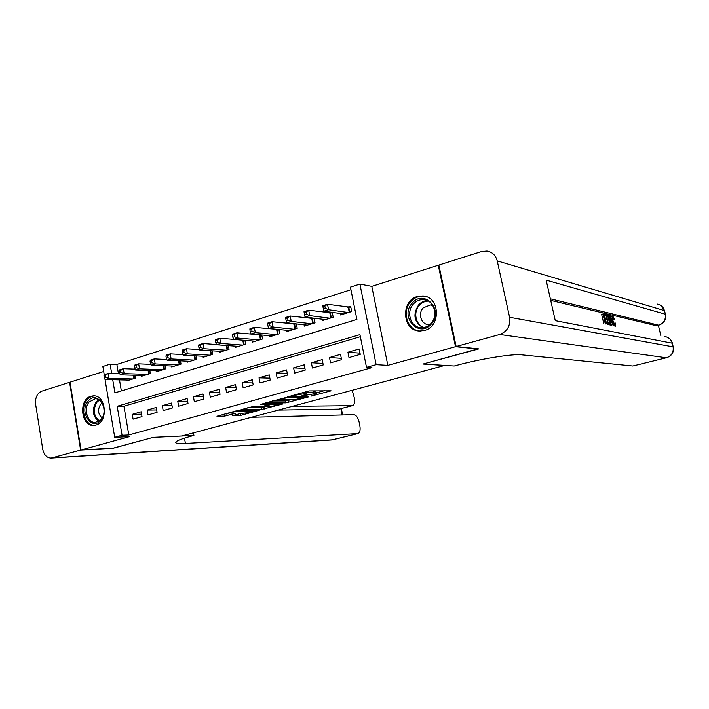 <?xml version="1.0" encoding="UTF-8"?>
<svg xmlns="http://www.w3.org/2000/svg" width="709" height="709" viewBox="0 0 709 709"><rect width="100%" height="100%" fill="white"/><g stroke="black" fill="none" stroke-linecap="round" stroke-linejoin="round"><path stroke-width="1.06" d="M310.923 396.171L331.085 390.774L309.115 390.898L290.734 396.03L303.975 393.717L306.607 393.982L301.095 396.127L313.892 393.796L316.427 394.053L310.923 396.171M95.804 425.099C108.574 422.236 106.279 394.833 93.402 395.852L91.036 396.225C78.291 399.353 80.808 426.632 93.765 425.427L95.804 425.099M424.416 330.483C441.379 326.565 439.881 296.397 422.75 295.954L417.344 296.539C400.301 300.846 402.375 331.085 419.755 331.032L424.416 330.483M232.712 415.589L240.626 415.412L259.317 410.227L235.973 410.928L216.963 416.254L224.496 416.156L235.645 413.285L230.744 413.099C232.348 412.142 235.459 411.442 240.059 411.016L254.38 410.972C252.776 411.911 249.736 412.594 245.243 413.019L240.386 413.507L232.712 415.589M360.358 336.713L123.942 406.23L128.808 434.971L122.072 435.255L114.707 437.302L104.932 378.872M478.167 348.819L422.998 364.054L444.658 365.463L181.699 436L153.33 437.338L113.662 448.115L81.039 449.993L129.455 436.638L114.707 437.302M478.212 349.05L455.524 346.701L438.268 265.255L371.8 286.365L359.906 284.087L376.151 364.674L366.5 367.359L359.942 334.639L117.198 406.284L122.072 435.255M371.8 286.365L387.841 365.365L455.524 346.701M387.841 365.365L376.151 364.674M128.808 434.971L371.933 367.652L366.5 367.359M285.922 402.863L308.291 396.96L288.616 396.818L265.778 402.898L285.922 402.863L285.559 400.939L290.69 399.832M282.652 404.024L261.656 409.43L241.06 409.66L252.555 406.682L263.509 406.16L269.633 404.36L260.744 404.352L262.986 403.74L282.581 403.616M103.691 371.498L69.987 382.195L81.039 449.993M438.942 265.432L438.268 265.255M276.466 329.268L275.704 329.508M294.386 323.703L293.127 324.093M312.634 318.031L310.879 318.571M331.236 312.244L328.958 312.953M349.005 357.584L360.261 354.376L359.179 348.996L347.942 352.231L349.005 357.584M330.536 362.848L341.578 359.702L340.524 354.367L329.499 357.549L330.536 362.848M312.403 368.024L323.242 364.931L322.214 359.64L311.393 362.76L312.403 368.024M294.607 373.094L305.251 370.063L304.241 364.825L293.615 367.882L294.607 373.094M277.139 378.083L287.588 375.096L286.596 369.903L276.164 372.907L277.139 378.083M259.981 382.975L270.235 380.051L269.269 374.893L259.024 377.844L259.981 382.975M243.125 387.779L253.202 384.907L252.253 379.794L242.194 382.692L243.125 387.779M226.57 392.502L236.469 389.675L235.539 384.606L225.657 387.46L226.57 392.502M210.307 397.137L220.038 394.364L219.125 389.338L209.412 392.139L210.307 397.137M194.328 401.693L203.882 398.972L202.987 393.982L193.442 396.739L194.328 401.693M178.624 406.177L188.018 403.501L187.141 398.555L177.755 401.25L178.624 406.177M163.185 410.573L172.42 407.941L171.56 403.04L162.334 405.699L163.185 410.573M148.013 414.907L157.088 412.319L156.237 407.453L147.18 410.059L148.013 414.907M141.18 411.787L132.273 414.357L133.088 419.161L142.013 416.617L141.18 411.787M350.946 289.733L116.879 364.444L118.456 373.776M119.484 379.873L121.354 390.889M340.258 313.484L340.55 314.973L351.691 311.535L350.627 306.217L347.375 307.227M332.237 312.377L333.195 317.233L322.258 320.601L321.983 319.192M314.14 318.217L315.035 322.825L304.303 326.14L304.037 324.793M296.362 323.924L297.213 328.32L286.675 331.564L286.427 330.288M249.905 329.738L250.304 331.856L252.058 331.307L251.668 329.18L249.905 329.738L249.949 328.728L254.336 327.345L278.912 329.525L279.709 333.709L269.358 336.899L269.128 335.676M261.772 335.002L262.525 339.008L252.36 342.137L252.138 340.967M244.933 340.373L245.642 344.202L235.663 347.277L235.45 346.16M228.387 345.646L229.06 349.315L219.249 352.338L219.054 351.265M212.133 350.813L212.771 354.332L203.137 357.301L202.951 356.272M196.163 355.883L196.765 359.259L187.291 362.184L187.114 361.191M180.458 360.863L181.034 364.107L171.72 366.978L171.56 366.021M165.02 365.747L165.569 368.875L156.423 371.693L156.264 370.772M149.847 370.55L150.37 373.554L141.375 376.328L141.224 375.442M134.932 375.256L135.428 378.163L126.574 380.884L126.432 380.033M104.285 375.026L102.858 366.491L110.108 364.169L111.685 373.572M116.879 364.444L110.108 364.169M112.722 379.714L114.929 392.839L356.902 319.458L350.423 287.127L359.906 284.087M123.942 406.23L117.198 406.284M347.942 352.231L360.012 353.153M329.499 357.549L341.304 358.32M311.393 362.76L322.95 363.407M293.615 367.882L304.932 368.414M276.164 372.907L287.251 373.333M259.024 377.844L269.89 378.172M242.194 382.692L252.838 382.94M225.657 387.46L236.097 387.619M209.412 392.139L219.648 392.237M193.442 396.739L203.492 396.765M177.755 401.25L187.61 401.232M162.334 405.699L172.012 405.619M147.18 410.059L156.671 409.935M132.273 414.357L141.596 414.189M316.418 394.009L316.054 392.095L315.08 391.847L315.461 393.814M306.394 392.848L315.08 391.847M306.607 393.938L305.863 391.785M316.205 392.892L324.58 390.615M272.309 400.975L285.559 400.939M304.17 397.802L287.526 397.448L280.463 399.601L293.304 399.832L304.17 397.802M265.999 406.541L263.934 407.108L264.289 409.004M247.76 407.693L263.934 407.108M269.19 406.514C273.701 406.097 276.794 405.397 278.486 404.414L270.351 404.706L264.244 406.487L269.19 406.514M223.84 414.251L230.682 412.744M239.988 413.613L240.679 413.427M323.384 308.92L325.289 308.318L324.855 306.12L322.958 306.722L323.827 311.224L322.755 305.747L327.496 304.258L328.577 309.736L323.827 311.224L343.794 313.972M350.849 307.307L327.496 304.258L324.855 306.12M348.429 312.545L328.577 309.736L325.289 308.318M322.755 305.747L322.958 306.722M412.416 302.929C424.647 288.492 444.463 310.976 431.019 324.376C418.478 338.601 399.282 316.099 412.416 302.929M430.815 323.65C438.8 315.842 433.97 299.951 423.601 299.668C419.772 299.455 416.44 300.838 413.595 303.798C405.628 311.73 410.662 327.682 421.217 327.718C424.868 327.824 428.068 326.468 430.815 323.65M432.836 305.597L430.274 304.967L423.264 307.857C417.645 313.413 421.173 324.616 428.599 324.669L429.769 324.651M426.526 296.796L423.53 296.22C418.744 295.937 414.588 297.656 411.052 301.352C401.17 311.216 407.436 331.023 420.561 331.023L421.031 331.041M88.031 401.25C96.752 389.604 110.542 409.341 101.006 420.074C92.099 431.551 78.681 411.832 88.031 401.25M101.183 419.356C107.272 412.665 102.956 398.139 95.121 398.795L89.174 401.941C83.13 408.685 87.499 423.184 95.414 422.44L101.183 419.356M102.061 403.031L100.581 404.369C97.496 409.642 98.01 414.189 102.131 418.018M94.793 395.95L94.474 395.95C91.647 396.047 89.174 397.35 87.074 399.867C79.585 408.251 85.009 426.242 94.838 425.294L94.838 425.294M613.852 323.756L613.755 323.136L615.554 323.198L615.439 326.193M610.768 317.552L611.238 316.409L612.753 316.054L614.552 319.201L612.904 319.759L612.629 318.953M608.384 316.639L608.287 315.78L610.086 315.54L613.586 325.803M611.592 325.387L610.981 323.543M603.82 323.747L601.613 314.211L605.131 314.362L605.406 315.532L603.829 315.842M605.406 315.532L603.669 315.124L604.396 318.261L606.009 318.633L606.284 319.803L604.821 320.14M660.859 335.747L658.377 325.298M666.531 357.779C671.751 355.962 674.011 352.4 673.328 347.073L673.098 346.861C673.816 352.302 671.565 355.945 666.336 357.788L632.809 366.021L666.336 357.788L499.748 334.497C507.343 331.528 510.631 325.794 509.603 317.295L673.098 346.861L672.221 343.218L555.28 320.663L546.152 280.135L665.281 314.211C665.999 319.608 663.766 323.269 658.572 325.183L656.383 325.75L658.572 325.183L550.361 298.826M550.716 300.394L656.383 325.75M606.381 323.171L605.646 319.972M605.291 318.465L604.662 315.735M499.748 334.497L456.144 346.524L478.805 348.881L423.184 364.001L454.194 366.021L457.243 365.215C481.127 358.745 512.82 353.694 521.638 354.846L632.809 366.021M509.603 317.295L497.222 260.885C495.733 255.302 492.321 252.005 487.003 251.004L481.659 251.473L438.862 265.069L456.144 346.524M606.284 319.803L604.662 319.44L605.486 322.976L607.294 323.366L607.56 324.536M605.318 324.066L602.951 313.848M608.145 324.66L605.796 314.521L608.021 315.868L609.439 320.087C610.103 322.817 610.13 324.421 609.518 324.89L609.403 324.926M608.304 323.579L609.474 323.153L609.013 319.972L607.666 316.258L606.496 315.789L608.304 323.579M605.796 314.521L605.202 314.681M609.474 323.153L608.278 323.472M608.127 322.799L606.993 317.907M609.013 319.972L607.684 320.326M607.666 316.258L606.674 316.533M607.117 315.93L606.567 316.081M613.143 325.706L612.089 322.56L610.821 322.276L611.202 325.298M610.75 325.209L609.607 315.425M610.343 318.438L610.679 321.15L611.699 321.372L610.112 316.639L610.343 318.438M612.089 322.56L610.892 322.879M614.216 319.404L612.86 317.189L612.984 320.858L614.827 325.094L615.066 322.781M614.721 326.043L612.567 320.769L611.929 320.947M612.567 320.769C611.938 318.057 611.938 316.489 612.549 316.054M113.245 448.141L153.188 437.373L193.912 435.45L191.59 436.07C180.946 438.968 175.655 441.122 175.735 442.531C176.124 443.488 179.35 443.79 185.421 443.462L357.921 433.589C359.888 432.694 360.544 430.115 359.88 425.861L359.144 422.139C358.01 417.566 356.237 415.084 353.809 414.685L251.429 417.291M193.451 432.844L193.912 435.45M80.631 450.109L69.588 382.328L41.76 391.164C37.107 393.318 35.069 397.714 35.627 404.343L42.735 449.24C43.976 454.956 46.776 457.908 51.145 458.103L80.631 450.109L113.263 448.221M292.223 406.354L352.497 405.654C354.411 404.786 355.041 402.287 354.394 398.148L352.178 390.269M352.497 405.654L338.991 409.111L352.036 405.708M278.345 410.077L338.991 409.111M304.17 312.642L304.586 314.814L306.456 314.229L306.031 312.057L304.17 312.642L304.028 311.659L308.681 310.196L309.736 315.629L305.083 317.083L325.44 319.626M332.361 313.015L308.681 310.196L306.031 312.057M329.995 318.226L309.736 315.629L306.456 314.229M305.083 317.083L304.586 314.814M285.736 318.447L286.144 320.61L287.978 320.034L287.562 317.871L285.736 318.447L285.665 317.455L290.22 316.019L291.257 321.407L286.693 322.834L307.422 325.174M314.211 318.616L290.22 316.019L287.562 317.871M311.889 323.8L291.257 321.407L287.978 320.034M286.693 322.834L286.144 320.61M267.647 324.146L268.055 326.282L269.845 325.723L269.447 323.579L267.647 324.146L267.639 323.144L272.114 321.735L273.125 327.071L268.64 328.471L289.733 330.624M296.397 324.119L272.114 321.735L269.447 323.579M294.129 329.268L273.125 327.071L269.845 325.723M268.64 328.471L268.055 326.282M276.678 334.648L255.329 332.636L250.933 334.01L272.362 335.977M251.668 329.18L254.336 327.345L255.329 332.636L252.058 331.307M250.933 334.01L250.304 331.856M232.49 335.224L232.88 337.324L234.608 336.784L234.218 334.683L232.49 335.224L232.587 334.205L236.895 332.849L237.869 338.096L233.553 339.443L255.311 341.224M260.602 334.896L236.895 332.849L234.218 334.683M259.547 339.921L237.869 338.096L234.608 336.784M233.553 339.443L232.88 337.324M215.394 340.612L215.775 342.695L217.468 342.163L217.087 340.072L215.394 340.612L215.545 339.584L219.772 338.246L220.729 343.457L216.493 344.778L238.561 346.391M233.536 339.381L219.772 338.246L217.087 340.072M242.717 345.106L220.729 343.457L217.468 342.163M216.493 344.778L215.775 342.695M198.609 345.895L198.981 347.959L200.647 347.437L200.275 345.372L198.609 345.895L198.812 344.866L202.969 343.555L203.9 348.713L199.734 350.016L222.103 351.46M216.405 344.539L202.969 343.555L200.275 345.372M226.189 350.202L203.9 348.713L200.647 347.437M199.734 350.016L198.981 347.959M182.124 351.088L182.488 353.135L184.127 352.63L183.764 350.574L182.124 351.088L182.381 350.051L186.458 348.766L187.371 353.88L183.285 355.156L205.938 356.441M199.592 349.617L186.458 348.766L183.764 350.574M209.953 355.2L187.371 353.88L184.127 352.63M183.285 355.156L182.488 353.135M165.941 356.193L166.296 358.222L167.9 357.717L167.546 355.688L165.941 356.193L166.234 355.147L170.249 353.88L171.135 358.958L167.129 360.207L190.047 361.333M183.073 354.615L170.249 353.88L167.546 355.688M193.991 360.119L171.135 358.958L167.9 357.717M167.129 360.207L166.296 358.222M150.033 361.2L150.388 363.212L151.965 362.716L151.611 360.704L150.033 361.2L150.379 360.145L154.323 358.905L155.191 363.939L151.256 365.17L174.432 366.145M166.845 359.534L154.323 358.905L151.611 360.704M178.305 364.949L155.191 363.939L151.965 362.716M151.256 365.17L150.388 363.212M134.418 366.119L134.754 368.122L136.305 367.634L135.968 365.631L134.418 366.119L134.807 365.064L138.672 363.841L139.531 368.84L135.658 370.045L159.082 370.869M150.902 364.373L138.672 363.841L135.968 365.631M162.893 369.699L139.531 368.84L136.305 367.634M135.658 370.045L134.754 368.122M119.068 370.958L119.404 372.943L120.929 372.464L120.592 370.479L119.068 370.958L119.493 369.894L123.295 368.698L124.137 373.643L120.335 374.839L143.989 375.522M135.233 369.132L123.295 368.698L120.592 370.479M147.738 374.37L124.137 373.643L120.929 372.464M120.335 374.839L119.404 372.943M103.984 375.708L104.312 377.675L105.809 377.206L105.481 375.238L103.984 375.708L104.453 374.644L108.193 373.466L109.018 378.376L105.278 379.545L129.153 380.095M119.83 373.811L108.193 373.466L105.481 375.238M132.831 378.961L109.018 378.376L105.809 377.206M105.278 379.545L104.312 377.675M313.511 391.829L313.892 393.796M305.251 391.953L305.597 393.734M303.718 392.369L303.975 393.717M330.075 390.694L330.164 391.164M307.325 396.88L307.405 397.324M288.2 400.505L288.563 402.428M304.445 396.872L304.56 397.492M287.429 396.934L287.526 397.448M261.311 407.533L261.656 409.43M269.172 403.696L269.278 404.29M277.476 403.643L277.591 404.227M272.921 403.678L273.036 404.263M270.164 403.696L270.351 404.706M253.326 410.254L253.432 410.803M239.961 410.458L240.059 411.016M226.818 413.799L227.164 415.713M224.15 414.242L224.496 416.156M240.28 413.533L240.626 415.412M237.71 414.224L238.011 415.846M348.801 307.378L349.75 312.137M348.261 307.36L349.245 312.297M422.918 327.673C413.95 321.975 412.567 314.317 418.78 304.702C421.173 302.176 424 300.802 427.261 300.589M428.316 301.121C424.948 301.174 422.023 302.504 419.542 305.109C412.868 311.818 415.545 325.13 424.088 327.496M98.808 421.421C92.578 416.218 91.683 409.713 96.123 401.914L98.702 399.716M99.357 400.133L96.973 402.198C92.702 409.651 93.535 415.917 99.455 420.986M658.829 325.183C663.97 323.331 666.203 319.768 665.538 314.495L664.422 310.595L497.222 260.885M657.314 304.09C661.01 304.817 663.376 306.988 664.422 310.595L665.485 314.309M672.424 343.289C671.228 339.398 668.56 337.129 664.43 336.5C668.463 337.085 671.06 339.327 672.221 343.218L673.293 346.931M184.491 438.127L185.421 443.462M52.386 457.899L332.397 439.828L357.558 433.651M342.11 414.987L340.869 408.676M332.397 439.828L331.387 439.979L332.397 439.828M330.412 313.094L331.333 317.809M329.853 313.077L330.819 317.969M312.35 318.704L313.263 323.375M311.792 318.687L312.74 323.534M294.625 324.208L295.52 328.843M294.067 324.199L294.988 329.003M277.219 329.614L278.096 334.205M276.652 329.605L277.565 334.373M260.132 334.923L260.983 339.478M259.556 334.914L260.442 339.646M243.364 340.249L244.18 344.654M242.779 340.196L243.63 344.822M226.898 345.54L227.669 349.741M226.313 345.496L227.119 349.909M210.724 350.725L211.45 354.739M210.13 350.689L210.892 354.908M194.824 355.812L195.507 359.649M194.222 355.776L194.948 359.826M179.191 360.801L179.847 364.479M178.588 360.775L179.28 364.648M163.823 365.702L164.444 369.221M163.221 365.676L163.876 369.398M148.722 370.506L149.307 373.882M148.11 370.488L148.73 374.06M133.859 375.229L134.418 378.473M133.257 375.212L133.841 378.65M422.75 295.954L425.684 296.513M304.657 396.872L304.781 397.545M280.312 398.786L280.463 399.601M269.509 403.696L269.633 404.36M278.336 403.643L278.477 404.396M264.156 405.982L264.244 406.487M254.247 410.236L254.38 410.972M230.611 412.39L230.744 413.099M430.274 304.967L431.843 305.242M425.896 300.093L423.601 299.668M664.625 310.702L660.664 305.34M51.145 458.103L331.387 439.979M332.769 439.766L357.921 433.589M342.624 414.969L341.366 408.544"/></g></svg>
